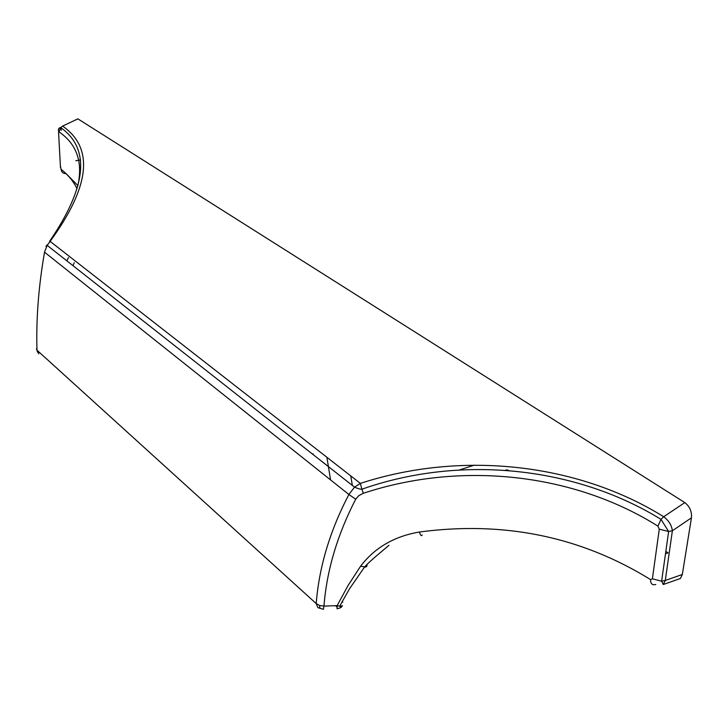 <?xml version="1.0" encoding="UTF-8"?>
<svg xmlns="http://www.w3.org/2000/svg" width="728" height="728" viewBox="0 0 728 728"><rect width="100%" height="100%" fill="white"/><g stroke="black" fill="none" stroke-linecap="round" stroke-linejoin="round"><path stroke-width="1.09" d="M36.445 348.821L36.982 350.195L316.216 603.585C319.046 567.121 329.939 530.758 348.885 494.494L355.719 499.199C337.382 534.68 326.79 570.315 323.951 606.106L319.583 605.469L316.216 603.585L317.899 607.653L323.414 609.309L323.951 606.106L337.164 605.623L347.984 585.63L360.624 566.147C374.765 547.665 394.358 536.29 419.383 532.022C504.004 520.748 581.081 536.618 650.614 579.625L652.397 578.805L661.615 581.217L665.292 580.453L663.254 584.52L680.407 578.496L682.318 574.492L691.445 517.826C691.973 511.556 689.762 506.479 684.811 502.593L663.709 516.744L660.997 519.355C575.575 466.721 460.779 454.409 361.871 489.216L363.354 493.275L358.822 495.622L355.719 499.199M37.073 351.042L38.766 353.772L36.982 350.195C36.045 319.11 38.566 286.441 44.535 252.188L348.885 494.494L354.536 487.159C358.076 488.661 360.515 489.343 361.871 489.207L360.369 483.392C461.534 450.414 577.34 463.099 663.709 516.744C668.777 520.593 671.671 525.261 672.381 530.758L668.641 531.495L659.268 529.156L657.939 526.144L660.997 519.355L668.641 531.495M505.196 470.343L506.834 469.806L509.09 470.643M665.838 551.405L667.449 552.434M49.522 241.423C86.896 186.732 90.609 148.785 60.679 127.555L60.679 127.555C58.686 127.809 58.003 129.056 58.64 131.295L58.604 132.906L60.679 127.555L62.599 126.099L77.878 118.855L684.811 502.593M676.749 579.779L680.407 578.496M313.076 453.762L313.149 454.6M668.058 552.816L665.501 553.762M340.595 607.734L342.479 605.787L339.667 606.233L337.164 605.623L337.055 608.817L340.595 607.734L340.731 607.079M474.356 465.137L459.404 469.96M335.49 605.669L337.182 607.298M339.803 605.969L340.358 605.532M342.215 601.492L342.77 602.247M363.354 493.275C461.516 460.779 574.155 473.428 657.939 526.144M419.383 532.022C420.529 535.471 421.466 536.454 422.195 534.962M367.067 564.391L366.857 566.238L365.593 567.121L360.624 566.147M319.911 608.362L319.583 605.469M66.876 260.861L68.459 257.594M76.977 188.661C73.419 181.308 68.132 174.866 61.107 169.342L60.397 166.039M77.641 186.514C83.192 162.508 77.013 144.308 59.105 131.923M73.028 265.702L74.21 262.635M44.626 251.806L47.174 245.363L50.123 241.387C90.072 186.477 94.231 148.048 62.599 126.099M77.905 185.622L66.066 173.573M61.261 130.348L60.815 127.655M37.574 351.833L38.83 351.879M80.617 159.951L75.839 160.742M50.123 241.387L360.369 483.392L354.536 487.159L47.174 245.363C45.436 246.81 45.509 246.592 47.402 244.699M350.75 475.894L352.352 485.44M659.268 529.156L652.397 578.805M691.445 517.826L672.381 530.758L665.292 580.453L682.318 574.492M655.801 584.493C652.224 585.403 650.495 583.783 650.614 579.625M58.604 132.906L60.479 167.631M65.966 173.583C63.118 173.619 61.498 172.208 61.107 169.342M341.441 607.207L339.667 606.233L349.504 588.815L364.437 567.23M330.576 479.916L326.89 457.275M661.615 581.217L668.65 531.486M388.952 545.327L378.205 554.408C375.784 556.31 366.484 564.5 364.601 567.021L364.337 567.23M661.688 581.208L663.254 584.52"/></g></svg>

